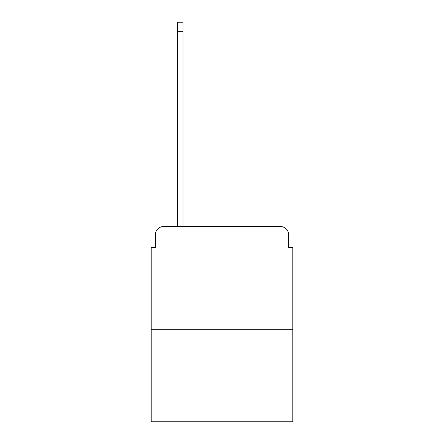 <?xml version="1.0" encoding="UTF-8"?>
<svg xmlns="http://www.w3.org/2000/svg" width="444" height="444" viewBox="0 0 444 444"><rect width="100%" height="100%" fill="white"/><g stroke="black" fill="none" stroke-linecap="round" stroke-linejoin="round"><path stroke-width="0.67" d="M155.333 234.798L155.333 247.597L155.333 234.798A8.258 8.258 0 0 1 163.586 226.54L177.622 226.54L177.622 22.2L182.989 22.2L182.989 31.696L177.622 31.696M292.796 329.742L151.204 329.742L151.204 421.8L292.796 421.8L292.796 247.597L288.667 247.597L288.667 234.798A8.258 8.258 0 0 0 280.414 226.54L163.586 226.54M151.204 329.742L151.204 247.597L155.333 247.597M182.989 31.696L182.989 226.54L189.799 226.54M254.201 226.54L280.414 226.54M288.667 247.597L288.667 234.798"/></g></svg>
